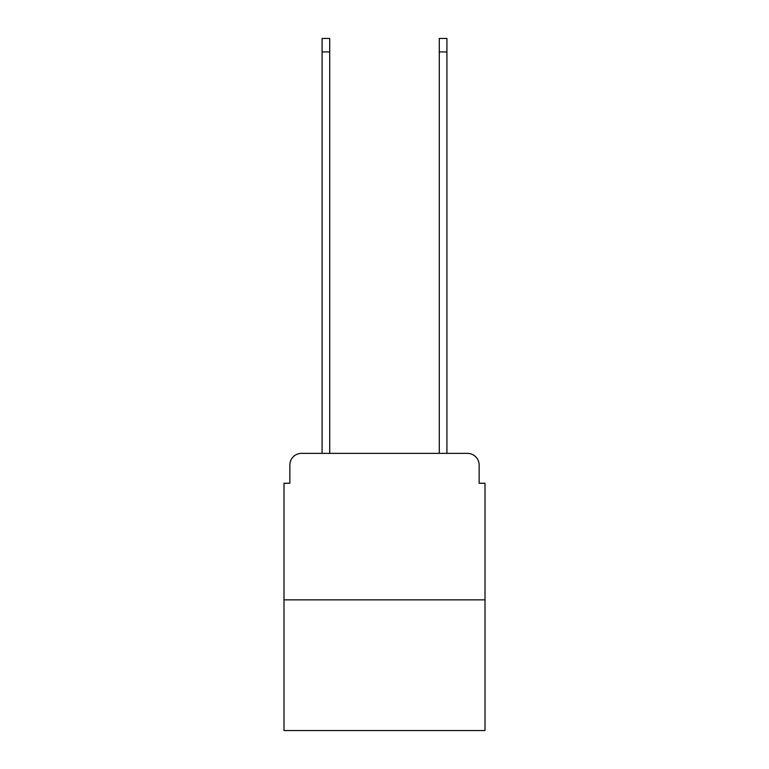 <?xml version="1.0" encoding="UTF-8"?>
<svg xmlns="http://www.w3.org/2000/svg" width="769" height="769" viewBox="0 0 769 769"><rect width="100%" height="100%" fill="white"/><g stroke="black" fill="none" stroke-linecap="round" stroke-linejoin="round"><path stroke-width="1.15" d="M289.855 465.082L289.855 483.249L289.855 465.082A11.718 11.718 0 0 1 301.573 453.354L322.086 453.354L322.086 38.45L329.709 38.45L329.709 453.354L338.793 453.354M485.008 599.868L283.992 599.868L283.992 730.55L485.008 730.55L485.008 483.249L479.145 483.249L479.145 465.082A11.718 11.718 0 0 0 467.427 453.354L301.573 453.354M283.992 599.868L283.992 483.249L289.855 483.249M430.207 453.354L439.291 453.354L439.291 38.45L446.914 38.45L446.914 453.354L467.427 453.354M479.145 483.249L479.145 465.082M322.086 51.927L329.709 51.927M446.914 51.927L439.291 51.927"/></g></svg>
